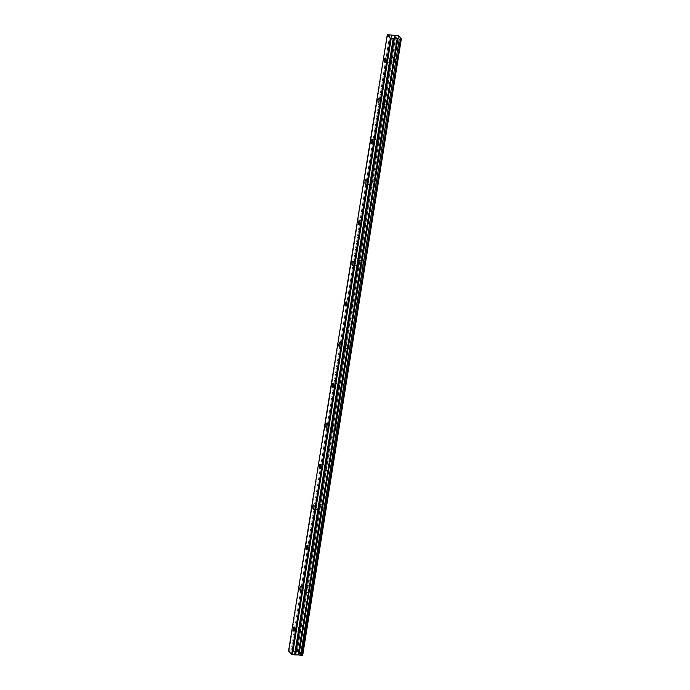 <?xml version="1.0" encoding="UTF-8"?>
<svg xmlns="http://www.w3.org/2000/svg" width="690" height="690" viewBox="0 0 690 690"><rect width="100%" height="100%" fill="white"/><g stroke="black" fill="none" stroke-linecap="round" stroke-linejoin="round"><path stroke-width="0.52" stroke-dasharray="3.45 2.59" d="M390.971 61.16A2.122 0.578 -85 0 0 390.644 58.46A2.122 0.578 -85 0 0 389.945 59.987A2.122 0.578 -85 0 0 390.273 62.687A2.122 0.578 -85 0 0 390.971 61.16M299.848 630.039A2.122 0.578 -85 0 0 299.529 627.339A2.122 0.578 -85 0 0 298.83 628.866A2.122 0.578 -85 0 0 299.158 631.566A2.122 0.578 -85 0 0 299.848 630.039M306.36 589.398A2.122 0.578 -85 0 0 306.032 586.698A2.122 0.578 -85 0 0 305.342 588.225A2.122 0.578 -85 0 0 305.661 590.933A2.122 0.578 -85 0 0 306.36 589.398M312.872 548.766A2.122 0.578 -85 0 0 312.544 546.066A2.122 0.578 -85 0 0 311.846 547.593A2.122 0.578 -85 0 0 312.173 550.292A2.122 0.578 -85 0 0 312.872 548.766M319.375 508.133A2.122 0.578 -85 0 0 319.047 505.434A2.122 0.578 -85 0 0 318.357 506.96A2.122 0.578 -85 0 0 318.685 509.66A2.122 0.578 -85 0 0 319.375 508.133M325.887 467.501A2.122 0.578 -85 0 0 325.559 464.801A2.122 0.578 -85 0 0 324.861 466.328A2.122 0.578 -85 0 0 325.188 469.027A2.122 0.578 -85 0 0 325.887 467.501M332.39 426.869A2.122 0.578 -85 0 0 332.071 424.169A2.122 0.578 -85 0 0 331.373 425.696A2.122 0.578 -85 0 0 331.7 428.395A2.122 0.578 -85 0 0 332.39 426.869M338.902 386.236A2.122 0.578 -85 0 0 338.574 383.528A2.122 0.578 -85 0 0 337.884 385.055A2.122 0.578 -85 0 0 338.204 387.763A2.122 0.578 -85 0 0 338.902 386.236M345.414 345.595A2.122 0.578 -85 0 0 345.086 342.896A2.122 0.578 -85 0 0 344.388 344.422A2.122 0.578 -85 0 0 344.715 347.122A2.122 0.578 -85 0 0 345.414 345.595M351.917 304.963A2.122 0.578 -85 0 0 351.589 302.263A2.122 0.578 -85 0 0 350.899 303.79A2.122 0.578 -85 0 0 351.227 306.489A2.122 0.578 -85 0 0 351.917 304.963M358.429 264.33A2.122 0.578 -85 0 0 358.101 261.631A2.122 0.578 -85 0 0 357.403 263.157A2.122 0.578 -85 0 0 357.731 265.857A2.122 0.578 -85 0 0 358.429 264.33M364.932 223.698A2.122 0.578 -85 0 0 364.613 220.998A2.122 0.578 -85 0 0 363.915 222.525A2.122 0.578 -85 0 0 364.242 225.225A2.122 0.578 -85 0 0 364.932 223.698M371.444 183.066A2.122 0.578 -85 0 0 371.116 180.357A2.122 0.578 -85 0 0 370.427 181.893A2.122 0.578 -85 0 0 370.746 184.592A2.122 0.578 -85 0 0 371.444 183.066M377.956 142.425A2.122 0.578 -85 0 0 377.628 139.725A2.122 0.578 -85 0 0 376.93 141.252A2.122 0.578 -85 0 0 377.257 143.951A2.122 0.578 -85 0 0 377.956 142.425M384.459 101.792A2.122 0.578 -85 0 0 384.14 99.093A2.122 0.578 -85 0 0 383.442 100.619A2.122 0.578 -85 0 0 383.769 103.319A2.122 0.578 -85 0 0 384.459 101.792M395.413 60.151A3.364 0.914 95 0 1 396.517 57.727A3.364 0.914 95 0 1 397.035 62.005A3.364 0.914 95 0 1 395.931 64.42A3.364 0.914 95 0 1 395.413 60.151M389.652 59.642A3.364 0.914 95 0 1 390.756 57.227A3.364 0.914 95 0 1 391.264 61.505A3.364 0.914 95 0 1 390.169 63.92A3.364 0.914 95 0 1 389.652 59.642M304.299 629.021A3.364 0.914 95 0 1 305.394 626.606A3.364 0.914 95 0 1 305.912 630.884A3.364 0.914 95 0 1 304.808 633.299A3.364 0.914 95 0 1 304.299 629.021M298.529 628.521A3.364 0.914 95 0 1 299.632 626.106A3.364 0.914 95 0 1 300.15 630.375A3.364 0.914 95 0 1 299.046 632.799A3.364 0.914 95 0 1 298.529 628.521M310.802 588.389A3.364 0.914 95 0 1 311.906 585.974A3.364 0.914 95 0 1 312.423 590.252A3.364 0.914 95 0 1 311.319 592.667A3.364 0.914 95 0 1 310.802 588.389M305.04 587.889A3.364 0.914 95 0 1 306.144 585.465A3.364 0.914 95 0 1 306.662 589.743A3.364 0.914 95 0 1 305.558 592.167A3.364 0.914 95 0 1 305.04 587.889M317.314 547.757A3.364 0.914 95 0 1 318.409 545.341A3.364 0.914 95 0 1 318.927 549.611A3.364 0.914 95 0 1 317.831 552.034A3.364 0.914 95 0 1 317.314 547.757M311.552 547.256A3.364 0.914 95 0 1 312.648 544.833A3.364 0.914 95 0 1 313.165 549.111A3.364 0.914 95 0 1 312.061 551.526A3.364 0.914 95 0 1 311.552 547.256M323.817 507.124A3.364 0.914 95 0 1 324.921 504.7A3.364 0.914 95 0 1 325.439 508.979A3.364 0.914 95 0 1 324.335 511.402A3.364 0.914 95 0 1 323.817 507.124M318.055 506.615A3.364 0.914 95 0 1 319.16 504.2A3.364 0.914 95 0 1 319.677 508.478A3.364 0.914 95 0 1 318.573 510.893A3.364 0.914 95 0 1 318.055 506.615M330.329 466.492A3.364 0.914 95 0 1 331.433 464.068A3.364 0.914 95 0 1 331.95 468.346A3.364 0.914 95 0 1 330.846 470.761A3.364 0.914 95 0 1 330.329 466.492M324.567 465.983A3.364 0.914 95 0 1 325.671 463.568A3.364 0.914 95 0 1 326.18 467.846A3.364 0.914 95 0 1 325.085 470.261A3.364 0.914 95 0 1 324.567 465.983M336.841 425.851A3.364 0.914 95 0 1 337.936 423.436A3.364 0.914 95 0 1 338.454 427.714A3.364 0.914 95 0 1 337.35 430.129A3.364 0.914 95 0 1 336.841 425.851M331.071 425.351A3.364 0.914 95 0 1 332.175 422.936A3.364 0.914 95 0 1 332.692 427.205A3.364 0.914 95 0 1 331.588 429.629A3.364 0.914 95 0 1 331.071 425.351M343.344 385.218A3.364 0.914 95 0 1 344.448 382.803A3.364 0.914 95 0 1 344.966 387.081A3.364 0.914 95 0 1 343.862 389.496A3.364 0.914 95 0 1 343.344 385.218M337.582 384.718A3.364 0.914 95 0 1 338.687 382.295A3.364 0.914 95 0 1 339.204 386.572A3.364 0.914 95 0 1 338.1 388.996A3.364 0.914 95 0 1 337.582 384.718M349.856 344.586A3.364 0.914 95 0 1 350.96 342.171A3.364 0.914 95 0 1 351.469 346.44A3.364 0.914 95 0 1 350.373 348.864A3.364 0.914 95 0 1 349.856 344.586M344.094 344.086A3.364 0.914 95 0 1 345.19 341.662A3.364 0.914 95 0 1 345.707 345.94A3.364 0.914 95 0 1 344.612 348.355A3.364 0.914 95 0 1 344.094 344.086M356.359 303.954A3.364 0.914 95 0 1 357.463 301.53A3.364 0.914 95 0 1 357.981 305.808A3.364 0.914 95 0 1 356.877 308.232A3.364 0.914 95 0 1 356.359 303.954M350.598 303.445A3.364 0.914 95 0 1 351.702 301.03A3.364 0.914 95 0 1 352.219 305.308A3.364 0.914 95 0 1 351.115 307.723A3.364 0.914 95 0 1 350.598 303.445M362.871 263.321A3.364 0.914 95 0 1 363.975 260.898A3.364 0.914 95 0 1 364.493 265.176A3.364 0.914 95 0 1 363.389 267.591A3.364 0.914 95 0 1 362.871 263.321M357.11 262.812A3.364 0.914 95 0 1 358.214 260.397A3.364 0.914 95 0 1 358.722 264.675A3.364 0.914 95 0 1 357.627 267.09A3.364 0.914 95 0 1 357.11 262.812M369.383 222.68A3.364 0.914 95 0 1 370.478 220.265A3.364 0.914 95 0 1 370.996 224.543A3.364 0.914 95 0 1 369.892 226.958A3.364 0.914 95 0 1 369.383 222.68M363.621 222.18A3.364 0.914 95 0 1 364.717 219.765A3.364 0.914 95 0 1 365.234 224.034A3.364 0.914 95 0 1 364.13 226.458A3.364 0.914 95 0 1 363.621 222.18M375.886 182.048A3.364 0.914 95 0 1 376.99 179.633A3.364 0.914 95 0 1 377.508 183.911A3.364 0.914 95 0 1 376.404 186.326A3.364 0.914 95 0 1 375.886 182.048M370.125 181.548A3.364 0.914 95 0 1 371.229 179.124A3.364 0.914 95 0 1 371.746 183.402A3.364 0.914 95 0 1 370.642 185.826A3.364 0.914 95 0 1 370.125 181.548M382.398 141.416A3.364 0.914 95 0 1 383.502 139.001A3.364 0.914 95 0 1 384.011 143.27A3.364 0.914 95 0 1 382.916 145.694A3.364 0.914 95 0 1 382.398 141.416M376.637 140.915A3.364 0.914 95 0 1 377.732 138.492A3.364 0.914 95 0 1 378.249 142.77A3.364 0.914 95 0 1 377.154 145.185A3.364 0.914 95 0 1 376.637 140.915M388.901 100.783A3.364 0.914 95 0 1 390.005 98.36A3.364 0.914 95 0 1 390.523 102.638A3.364 0.914 95 0 1 389.419 105.061A3.364 0.914 95 0 1 388.901 100.783M383.14 100.274A3.364 0.914 95 0 1 384.244 97.859A3.364 0.914 95 0 1 384.761 102.137A3.364 0.914 95 0 1 383.657 104.552A3.364 0.914 95 0 1 383.14 100.274M394.835 35.414L296.122 651.696L394.732 35.414M288.584 650.92L289.093 650.782L387.806 34.5M289.093 650.782L291.059 650.955L389.772 34.673M389.902 34.698L291.059 650.955M291.189 650.981L296.019 651.696M296.122 651.696L297.192 651.558L395.888 35.311L297.183 651.515L298.33 651.593L397.043 35.311M397.199 35.354L298.33 651.593M298.494 651.636L299.771 652.016L398.484 35.733M398.63 35.776L299.771 652.016M299.917 652.059L302.694 655.25M295.734 651.722L394.447 35.44M391.679 35.199L292.965 651.481M292.698 651.429L391.411 35.147M396.008 35.216L297.295 651.498M295.95 651.714L394.663 35.431M385.218 57.986L390.644 58.46M294.104 626.865L299.529 627.339M300.607 586.224L306.032 586.698M307.119 545.592L312.544 546.066M313.631 504.959L319.047 505.434M320.134 464.327L325.559 464.801M326.646 423.695L332.071 424.169M333.149 383.054L338.574 383.528M339.661 342.421L345.086 342.896M346.173 301.789L351.589 302.263M352.676 261.156L358.101 261.631M359.188 220.524L364.613 220.998M365.691 179.883L371.116 180.357M372.203 139.251L377.628 139.725M378.715 98.618L384.14 99.093M390.756 57.227L396.517 57.727M299.632 626.106L305.394 626.606M306.144 585.465L311.906 585.974M312.648 544.833L318.409 545.341M319.16 504.2L324.921 504.7M325.671 463.568L331.433 464.068M332.175 422.936L337.936 423.436M338.687 382.295L344.448 382.803M345.19 341.662L350.96 342.171M351.702 301.03L357.463 301.53M358.214 260.397L363.975 260.898M364.717 219.765L370.478 220.265M371.229 179.124L376.99 179.633M377.732 138.492L383.502 139.001M384.244 97.859L390.005 98.36M384.848 62.212L390.273 62.687M293.733 631.091L299.158 631.566M300.245 590.459L305.661 590.933M306.748 549.818L312.173 550.292M313.26 509.186L318.685 509.66M319.763 468.553L325.188 469.027M326.275 427.921L331.7 428.395M332.787 387.288L338.204 387.763M339.29 346.647L344.715 347.122M345.802 306.015L351.227 306.489M352.305 265.383L357.731 265.857M358.817 224.75L364.242 225.225M365.329 184.118L370.746 184.592M371.832 143.486L377.257 143.951M378.344 102.844L383.769 103.319M400.545 39.157L301.832 655.44M395.905 35.276L297.192 651.558M390.169 63.92L395.931 64.42M299.046 632.799L304.808 633.299M305.558 592.167L311.319 592.667M312.061 551.526L317.831 552.034M318.573 510.893L324.335 511.402M325.085 470.261L330.846 470.761M331.588 429.629L337.35 430.129M338.1 388.996L343.862 389.496M344.612 348.355L350.373 348.864M351.115 307.723L356.877 308.232M357.627 267.09L363.389 267.591M364.13 226.458L369.892 226.958M370.642 185.826L376.404 186.326M377.154 145.185L382.916 145.694M383.657 104.552L389.419 105.061"/><path stroke-width="1.03" d="M385.546 60.686A2.122 0.578 -85 0 0 385.218 57.986A2.122 0.578 -85 0 0 384.528 59.513A2.122 0.578 -85 0 0 384.848 62.212A2.122 0.578 -85 0 0 385.546 60.686M294.432 629.565A2.122 0.578 -85 0 0 294.104 626.865A2.122 0.578 -85 0 0 293.405 628.392A2.122 0.578 -85 0 0 293.733 631.091A2.122 0.578 -85 0 0 294.432 629.565M300.935 588.924A2.122 0.578 -85 0 0 300.607 586.224A2.122 0.578 -85 0 0 299.917 587.751A2.122 0.578 -85 0 0 300.245 590.459A2.122 0.578 -85 0 0 300.935 588.924M307.447 548.291A2.122 0.578 -85 0 0 307.119 545.592A2.122 0.578 -85 0 0 306.42 547.118A2.122 0.578 -85 0 0 306.748 549.818A2.122 0.578 -85 0 0 307.447 548.291M313.95 507.659A2.122 0.578 -85 0 0 313.631 504.959A2.122 0.578 -85 0 0 312.932 506.486A2.122 0.578 -85 0 0 313.26 509.186A2.122 0.578 -85 0 0 313.95 507.659M320.462 467.027A2.122 0.578 -85 0 0 320.134 464.327A2.122 0.578 -85 0 0 319.444 465.854A2.122 0.578 -85 0 0 319.763 468.553A2.122 0.578 -85 0 0 320.462 467.027M326.974 426.394A2.122 0.578 -85 0 0 326.646 423.695A2.122 0.578 -85 0 0 325.947 425.221A2.122 0.578 -85 0 0 326.275 427.921A2.122 0.578 -85 0 0 326.974 426.394M333.477 385.762A2.122 0.578 -85 0 0 333.149 383.054A2.122 0.578 -85 0 0 332.459 384.589A2.122 0.578 -85 0 0 332.787 387.288A2.122 0.578 -85 0 0 333.477 385.762M339.989 345.121A2.122 0.578 -85 0 0 339.661 342.421A2.122 0.578 -85 0 0 338.963 343.948A2.122 0.578 -85 0 0 339.29 346.647A2.122 0.578 -85 0 0 339.989 345.121M346.492 304.488A2.122 0.578 -85 0 0 346.173 301.789A2.122 0.578 -85 0 0 345.474 303.315A2.122 0.578 -85 0 0 345.802 306.015A2.122 0.578 -85 0 0 346.492 304.488M353.004 263.856A2.122 0.578 -85 0 0 352.676 261.156A2.122 0.578 -85 0 0 351.986 262.683A2.122 0.578 -85 0 0 352.305 265.383A2.122 0.578 -85 0 0 353.004 263.856M359.516 223.224A2.122 0.578 -85 0 0 359.188 220.524A2.122 0.578 -85 0 0 358.49 222.051A2.122 0.578 -85 0 0 358.817 224.75A2.122 0.578 -85 0 0 359.516 223.224M366.019 182.591A2.122 0.578 -85 0 0 365.691 179.883A2.122 0.578 -85 0 0 365.001 181.418A2.122 0.578 -85 0 0 365.329 184.118A2.122 0.578 -85 0 0 366.019 182.591M372.531 141.95A2.122 0.578 -85 0 0 372.203 139.251A2.122 0.578 -85 0 0 371.505 140.777A2.122 0.578 -85 0 0 371.832 143.486A2.122 0.578 -85 0 0 372.531 141.95M379.034 101.318A2.122 0.578 -85 0 0 378.715 98.618A2.122 0.578 -85 0 0 378.017 100.145A2.122 0.578 -85 0 0 378.344 102.844A2.122 0.578 -85 0 0 379.034 101.318M399.406 39.123L400.442 39.218L301.737 655.5L300.693 655.414L399.251 39.08L300.538 655.362L298.96 654.957L397.673 38.675L298.96 654.957M399.251 39.08L397.673 38.675M387.297 34.638L390.368 38.157L291.654 654.439L288.584 650.92L387.297 34.638L398.63 35.776L401.416 38.976L400.442 39.218M397.552 38.657L390.368 38.157M298.839 654.939L294.57 654.862L393.283 38.58M393.179 38.58L294.57 654.862M294.466 654.862L291.654 654.439M401.321 38.994L302.703 655.259M302.617 655.276L301.849 655.405M301.737 655.5L400.554 39.201L301.841 655.483M391.213 38.407L292.5 654.689M394.188 38.338L295.475 654.62M295.691 654.612L394.404 38.33M397.173 38.571L298.46 654.853M397.44 38.623L298.727 654.905"/></g></svg>
